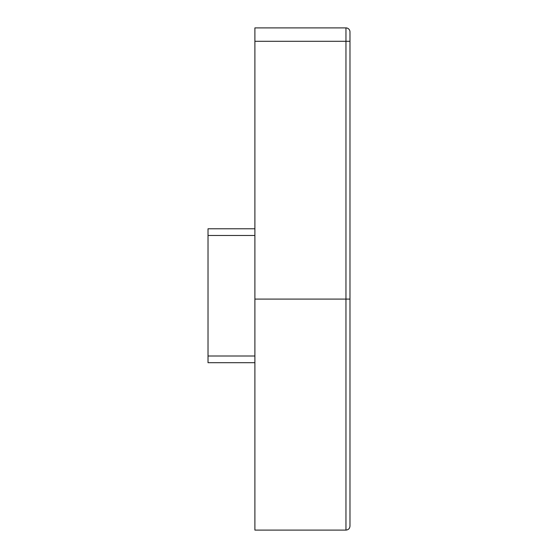 <?xml version="1.0" encoding="UTF-8"?>
<svg xmlns="http://www.w3.org/2000/svg" width="558" height="558" viewBox="0 0 558 558"><rect width="100%" height="100%" fill="white"/><g stroke="black" fill="none" stroke-linecap="round" stroke-linejoin="round"><path stroke-width="0.84" d="M349.978 31.918L349.978 41.292L349.978 31.918A4.018 4.018 0 0 0 345.96 27.9A4.018 4.018 0 0 1 349.978 31.918A4.018 4.018 0 0 0 345.96 27.9A4.018 4.018 0 0 1 349.978 31.918M349.978 299.088L345.96 299.088L345.96 41.292L349.978 41.292L349.978 526.082C349.74 528.524 348.401 529.863 345.96 530.1L345.96 299.088L254.894 299.088L254.894 530.1L345.96 530.1M254.894 41.292L254.894 27.9L345.96 27.9L345.96 41.292L254.894 41.292L254.894 299.088M254.894 362.7L208.022 362.7L208.022 228.78L254.894 228.78M208.022 356.004L254.894 356.004M254.894 235.476L208.022 235.476"/></g></svg>
